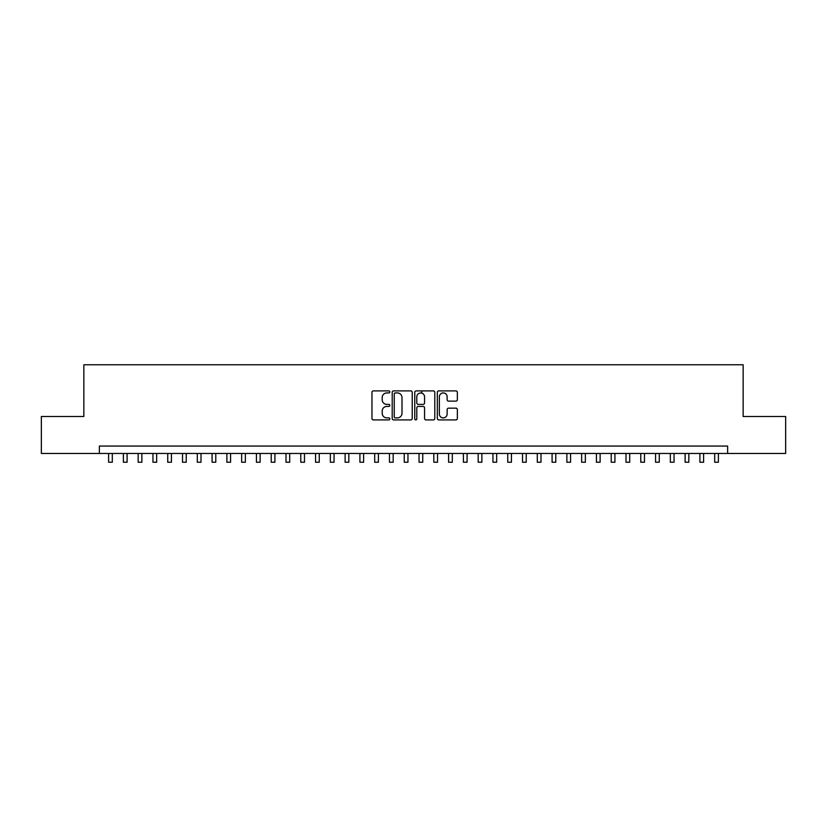 <?xml version="1.0" encoding="UTF-8"?>
<svg xmlns="http://www.w3.org/2000/svg" width="827" height="827" viewBox="0 0 827 827"><rect width="100%" height="100%" fill="white"/><g stroke="black" fill="none" stroke-linecap="round" stroke-linejoin="round"><path stroke-width="1.24" d="M389.848 391.915A1.013 1.013 0 0 0 388.835 390.892L373.411 390.892A1.447 1.447 0 0 0 371.964 392.349L371.964 418.462A1.447 1.447 0 0 0 373.411 419.92L388.835 419.92A1.013 1.013 0 0 0 389.848 418.896A1.013 1.013 0 0 0 388.835 417.883L386.84 417.883A4.642 4.642 0 0 1 382.198 413.242L382.198 411.06A4.642 4.642 0 0 1 386.84 406.419L388.835 406.419A1.013 1.013 0 0 0 389.848 405.406A1.013 1.013 0 0 0 388.835 404.393L386.84 404.393A4.642 4.642 0 0 1 382.198 399.751L382.198 397.57A4.642 4.642 0 0 1 386.84 392.928L388.835 392.928A1.013 1.013 0 0 0 389.848 391.915M455.904 401.126A1.447 1.447 0 0 0 457.352 399.679L457.352 392.349A1.447 1.447 0 0 0 455.904 390.892L438.786 390.892A1.447 1.447 0 0 0 437.328 392.349L437.328 418.462A1.447 1.447 0 0 0 438.786 419.92L455.904 419.92A1.447 1.447 0 0 0 457.352 418.462L457.352 409.613A1.447 1.447 0 0 0 455.904 408.166L448.575 408.166A1.447 1.447 0 0 0 447.128 409.613L447.128 414.007A3.877 3.877 0 0 1 443.241 417.883A3.877 3.877 0 0 1 439.364 414.007L439.364 396.805A3.877 3.877 0 0 1 443.241 392.928A3.877 3.877 0 0 1 447.128 396.805L447.128 399.679A1.447 1.447 0 0 0 448.575 401.126L455.904 401.126M99.374 453.454L41.35 453.454L41.35 416.498L83.847 416.498L83.847 364.759L743.153 364.759L743.153 416.498L785.65 416.498L785.65 453.454L727.626 453.454L727.626 446.063L99.374 446.063L99.374 453.454L727.626 453.454M412.228 392.349A1.447 1.447 0 0 0 410.781 390.892L393.662 390.892A1.447 1.447 0 0 0 392.205 392.349L392.205 418.462A1.447 1.447 0 0 0 393.662 419.92L410.781 419.92A1.447 1.447 0 0 0 412.228 418.462L412.228 392.349M416.219 390.892L433.338 390.892A1.447 1.447 0 0 1 434.795 392.349L434.795 418.462A1.447 1.447 0 0 1 433.338 419.92L426.019 419.92A1.447 1.447 0 0 1 424.561 418.462L424.561 407.876A1.447 1.447 0 0 0 423.114 406.419L418.255 406.419A1.447 1.447 0 0 0 416.798 407.876L416.798 418.896A1.013 1.013 0 0 1 415.785 419.92A1.013 1.013 0 0 1 414.772 418.896L414.772 392.349A1.447 1.447 0 0 1 416.219 390.892M395.254 392.928A1.013 1.013 0 0 0 394.241 393.941L394.241 416.87A1.013 1.013 0 0 0 395.254 417.883L397.353 417.883A4.642 4.642 0 0 0 402.005 413.242L402.005 397.57A4.642 4.642 0 0 0 397.353 392.928L395.254 392.928M424.561 396.877A3.877 3.877 0 0 0 420.685 393.001A3.877 3.877 0 0 0 416.798 396.877L416.798 402.935A1.447 1.447 0 0 0 418.255 404.393L423.114 404.393A1.447 1.447 0 0 0 424.561 402.935L424.561 396.877M108.606 453.454L108.606 462.241L112.307 462.241L112.307 453.454M123.388 453.454L123.388 462.241L127.089 462.241L127.089 453.454M138.171 453.454L138.171 462.241L141.872 462.241L141.872 453.454M152.954 453.454L152.954 462.241L156.654 462.241L156.654 453.454M167.736 453.454L167.736 462.241L171.437 462.241L171.437 453.454M182.519 453.454L182.519 462.241L186.22 462.241L186.22 453.454M197.302 453.454L197.302 462.241L201.002 462.241L201.002 453.454M212.084 453.454L212.084 462.241L215.785 462.241L215.785 453.454M226.867 453.454L226.867 462.241L230.568 462.241L230.568 453.454M241.649 453.454L241.649 462.241L245.35 462.241L245.35 453.454M256.432 453.454L256.432 462.241L260.133 462.241L260.133 453.454M271.215 453.454L271.215 462.241L274.915 462.241L274.915 453.454M285.997 453.454L285.997 462.241L289.698 462.241L289.698 453.454M300.78 453.454L300.78 462.241L304.481 462.241L304.481 453.454M315.563 453.454L315.563 462.241L319.263 462.241L319.263 453.454M330.345 453.454L330.345 462.241L334.046 462.241L334.046 453.454M345.128 453.454L345.128 462.241L348.829 462.241L348.829 453.454M359.91 453.454L359.91 462.241L363.611 462.241L363.611 453.454M374.693 453.454L374.693 462.241L378.394 462.241L378.394 453.454M389.476 453.454L389.476 462.241L393.176 462.241L393.176 453.454M404.258 453.454L404.258 462.241L407.959 462.241L407.959 453.454M421.78 393.156L421.78 390.892M419.041 453.454L419.041 462.241L422.742 462.241L422.742 453.454M433.824 453.454L433.824 462.241L437.524 462.241L437.524 453.454M448.606 453.454L448.606 462.241L452.307 462.241L452.307 453.454M463.389 453.454L463.389 462.241L467.09 462.241L467.09 453.454M478.171 453.454L478.171 462.241L481.872 462.241L481.872 453.454M492.954 453.454L492.954 462.241L496.655 462.241L496.655 453.454M507.737 453.454L507.737 462.241L511.437 462.241L511.437 453.454M522.519 453.454L522.519 462.241L526.22 462.241L526.22 453.454M537.302 453.454L537.302 462.241L541.003 462.241L541.003 453.454M552.085 453.454L552.085 462.241L555.785 462.241L555.785 453.454M566.867 453.454L566.867 462.241L570.568 462.241L570.568 453.454M581.65 453.454L581.65 462.241L585.351 462.241L585.351 453.454M596.432 453.454L596.432 462.241L600.133 462.241L600.133 453.454M611.215 453.454L611.215 462.241L614.916 462.241L614.916 453.454M625.998 453.454L625.998 462.241L629.698 462.241L629.698 453.454M640.78 453.454L640.78 462.241L644.481 462.241L644.481 453.454M655.563 453.454L655.563 462.241L659.264 462.241L659.264 453.454M670.346 453.454L670.346 462.241L674.046 462.241L674.046 453.454M685.128 453.454L685.128 462.241L688.829 462.241L688.829 453.454M699.911 453.454L699.911 462.241L703.612 462.241L703.612 453.454M714.693 453.454L714.693 462.241L718.394 462.241L718.394 453.454"/></g></svg>
